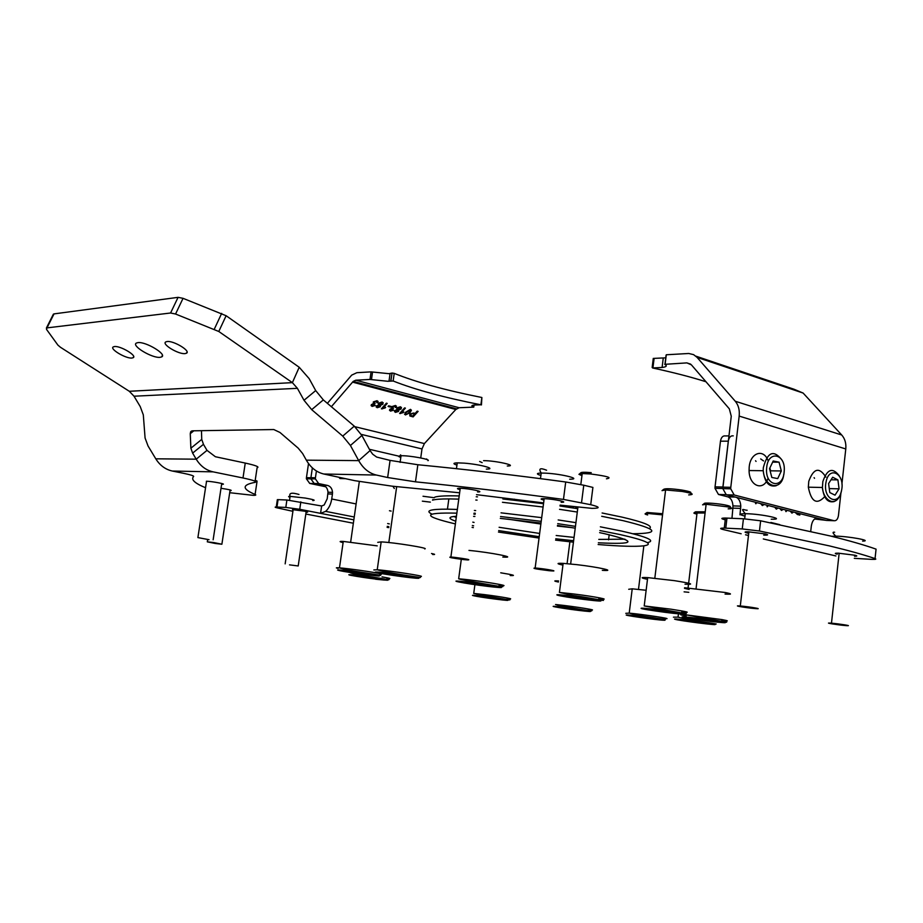 <?xml version="1.0" encoding="UTF-8"?>
<svg xmlns="http://www.w3.org/2000/svg" width="923" height="923" viewBox="0 0 923 923"><rect width="100%" height="100%" fill="white"/><g stroke="black" fill="none" stroke-linecap="round" stroke-linejoin="round"><path stroke-width="1.38" d="M733.243 435.864C730.681 435.518 729.032 437.283 728.316 441.159L722.871 487.136L730.785 487.321L730.716 488.798L734.2 494.993L834.104 520.734L826.258 520.422L726.297 494.786L722.813 488.613L731.258 416.238L729.332 408.843L691.385 364.839L686.874 362.889L664.745 364.331C667.387 365.854 666.498 366.904 662.103 367.458L652.573 367.965C673.132 372.396 690.923 376.988 705.957 381.741M730.785 487.321L739.173 416.088C739.773 410.054 738.469 405.105 735.273 401.251L697.061 357.363L693.611 354.651L688.754 353.486L666.291 354.767L665.16 364.031M841.914 484.01L845.78 448.959C846.287 443.317 844.937 438.656 841.707 434.987L803.125 393.06L794.068 389.252L695.827 356.14M653.242 358.747L654.107 358.378L652.976 367.481M664.987 364.043L666.083 355.182M665.748 357.836L654.107 358.378M763.529 460.923L760.679 458.939M834.104 520.734C836.376 520.93 837.819 519.199 838.453 515.519L840.876 493.47M767.994 478.426C763.206 491.671 749.095 485.994 749.084 470.534L749.164 467.603C749.995 452.639 763.783 448.013 768.178 460.958M777.72 478.599L781.32 470.961L779.07 462.181L773.197 460.992L769.551 468.642L771.824 477.468L777.72 478.599M770.29 471.515L770.613 470.822L781.32 470.961M772.643 462.135L779.07 462.181M770.613 470.822L769.874 467.961M824.677 496.724C816.705 505.1 811.259 501.916 808.329 487.182L808.767 481.333C813.59 468.18 819.301 466.773 825.9 477.133M832.673 477.237L828.589 483.571L829.777 492.547L835.027 495.155L839.076 488.821L837.911 479.891L832.673 477.237M831.035 479.775L837.911 479.891M829.258 488.602L839.076 488.821M390.775 380.726L392.137 373.042L394.225 373.365L393.14 381.003L387.833 381.28L369.985 379.457L371.069 371.877L372.546 372.027L371.461 379.607M391.86 373.1L388.918 373.677L372.546 372.027M382.78 404.297L380.253 405.393L380.276 406.778L377.149 407.712L376.365 405.993L378.488 404.943L378.522 403.178L382.168 402.013L382.976 404.043L380.253 405.393M388.641 405.808L391.098 406.443L390.521 407.089L388.064 406.455L388.641 405.808M401.032 409.004L398.528 410.089L398.528 411.45L395.448 412.373L394.686 410.689L396.798 409.65L396.855 407.897L400.467 406.755L401.24 408.739L398.528 410.089M411.439 410.25L410.031 412.673L405.451 414.935L405.116 412.546L410.481 409.339L411.439 410.25L410.031 412.673M420.738 457.946L421.996 448.936L424.395 443.571L455.812 409.489L459.135 407.735L473.776 407.124C471.168 406.062 471.272 405.37 474.087 405.035L480.895 404.793C444.286 397.582 415.038 389.644 393.14 381.003M331.357 406.708L353.197 381.407L355.793 380.195L369.985 379.457M417.196 411.162L418.107 411.404L413.135 416.896L409.87 415.996L409.777 414.092L413.585 413.019L415.154 413.423L417.196 411.162M399.624 413.446L404.586 407.908L405.416 408.116L401.551 412.443L403.778 412.004L403.189 412.662L399.624 413.446M395.482 405.462L396.117 407.562L395.217 407.412L394.871 406.097L392.587 406.87L393.51 408.289L390.637 409.535L391.029 410.47L393.683 410.181L390.487 411.116L389.725 409.408L391.756 408.347L391.744 406.651L395.482 405.462M381.407 408.797L386.368 403.189L387.222 403.409L383.357 407.781L385.618 407.343L385.029 408.012L381.407 408.797M377.092 400.697L377.772 402.832L376.849 402.682L376.48 401.343L374.173 402.128L375.13 403.57L372.234 404.816L372.65 405.762L375.326 405.474L372.107 406.42L371.3 404.689L373.354 403.616L373.319 401.897L377.092 400.697M327.377 403.328L351.698 375.119L356.866 372.696L371.069 371.877M480.895 404.793L481.875 397.501C445.313 390.221 416.088 382.18 394.225 373.365M481.875 397.501L481.448 404.943M309.701 483.421L306.378 478.76L306.448 477.653L310.913 477.756L310.855 478.864L314.166 483.537L309.701 483.421L325.738 486.767M306.448 477.653L308.513 463.542M314.166 483.537L323.938 485.59M310.913 477.756L312.355 467.88L310.924 477.676L315.424 477.779L316.416 470.984M417.911 411.346L413.135 416.896M413.066 416.711L409.87 415.996M410.631 414.115L410.562 415.396L412.8 416.031L414.577 414.058L412.95 413.481L410.631 414.115L410.366 415.096M412.95 413.481L410.7 414.3M414.577 414.058L413.031 413.666M409.962 412.489L405.451 414.935M405.37 414.75L404.516 414.208M410.32 410.25L409.824 409.8L406.639 411.635L405.52 413.85M407.228 414.139L410.008 411.485L409.904 409.985L405.924 412.789L406.028 414.3L407.228 414.139M405.22 408.07L401.551 412.443M403.524 412.027L403.189 412.662M403.12 412.477L400.155 413.585M398.794 410.377L398.528 411.45M398.448 411.266L395.448 412.373M395.367 412.2L394.467 411.623M401.459 407.389L400.951 408.82M400.478 407.77L399.809 407.205L397.605 407.943L397.34 409.004M397.882 410.435L395.632 410.504L395.471 411.289M396.002 411.739L397.698 411.231L397.398 410.17L395.713 410.677L396.002 411.739M397.998 409.535L400.178 408.797L399.878 407.389L397.686 408.128L397.998 409.535M396.417 406.074L396.117 407.562M396.048 407.378L395.298 407.262M394.802 405.912L392.587 406.87M392.506 406.697L392.275 407.701M393.256 408.278L392.852 408.912M392.656 408.693L390.741 409.408M390.671 409.235L390.51 410.008M393.475 410.1L390.487 411.116M390.417 410.931L389.494 410.32M390.902 406.397L390.521 407.089M390.452 406.905L388.191 406.328M387.025 403.363L383.357 407.781M385.364 407.366L385.029 408.012M384.949 407.828L381.96 408.935M380.541 405.705L380.276 406.778M380.195 406.593L377.149 407.712M377.08 407.528L376.146 406.939M383.195 402.682L382.699 404.112M382.203 403.063L381.511 402.474L379.295 403.224L379.03 404.286M379.607 405.751L377.322 405.808L377.161 406.605M377.715 407.066L379.422 406.547L379.099 405.474L377.403 405.993L377.715 407.066M379.699 404.828L381.914 404.089L381.591 402.659L379.365 403.409L379.699 404.828M378.061 401.343L377.772 402.832M377.692 402.647L376.93 402.52M376.411 401.159L374.173 402.128M374.092 401.943L373.861 402.959M374.876 403.559L374.473 404.193M374.276 403.974L372.338 404.701M372.257 404.516L372.107 405.301M375.13 405.405L372.107 406.42M372.027 406.235L371.081 405.601M394.317 488.521L392.933 486.259M345.433 478.668L339.976 478.541L338.903 477.26M384.199 580.059L375.546 579.217M289.534 564.864L298.21 565.961L289.534 564.864M215.278 543.474L207.306 541.836L213.917 542.597L221.878 544.235L215.278 543.474M209.048 539.701L197.891 537.59L209.048 539.701M463.727 559.603C451.843 558.046 447.563 557.192 450.886 557.019L454.843 557.388C466.842 558.957 471.134 559.811 467.696 559.961L463.727 559.603M548.943 570.679C536.136 569.087 531.544 568.199 535.144 568.003L537.786 568.233C547.062 569.122 558.98 571.441 551.596 570.899L548.943 570.679M754.818 608.545C745.842 607.807 731.178 605.234 740.292 605.996L740.731 606.03C749.788 606.769 764.532 609.365 755.279 608.58L754.818 608.545M846.968 625.667L845.353 625.552C837.934 624.94 824.077 622.737 829.846 623.071L831.473 623.187C838.938 623.786 852.933 626.025 846.968 625.667M431.514 553.512L433.037 553.846C435.275 554.388 435.148 554.608 432.668 554.504M423.022 496.251L434.364 497.728M422.342 501.166L430.349 502.124M229.7 492.709L253.329 495.351C255.844 495.351 256.432 495.051 255.083 494.451L256.952 482.06M560.099 505.135L592.012 508.354C600.608 508.285 600.181 507.062 590.72 504.696L563.468 499.424L565.707 481.991L583.774 485.221L581.548 502.585M137.931 342.618L136.362 343.068C131.066 345.71 152.26 358.401 160.083 357.328L161.698 356.889C167.317 354.432 145.765 341.418 137.931 342.618M114.464 346.552L113.275 346.898C109.26 348.917 126.013 358.862 131.966 358.032L133.177 357.697C137.4 355.782 120.428 345.64 114.464 346.552M167.132 341.522L165.805 341.902C161.26 344.083 178.485 354.501 185.062 353.601L186.434 353.244C191.188 351.178 173.732 340.541 167.132 341.522M477.583 491.959C485.983 492.074 469.057 488.44 460.346 488.279L459.527 488.267C456.654 488.336 456.827 488.798 460.058 489.651M561.161 502.297C570.079 502.458 553.719 498.905 544.42 498.674L543.485 498.651C540.197 498.708 540.37 499.193 543.993 500.116M222.258 484.287C227.819 484.356 212.186 481.321 206.406 481.218L206.429 482.014M201.456 430.683L201.745 439.406L203.452 444.321L207.006 450.366L196.207 459.181L155.779 458.812L148.061 446.017L145.084 438.044L143.307 414.854L140.238 406.593L134.02 396.209L129.301 391.283L60.468 347.279L57.907 345.11L46.508 329.373L46.981 327.884L170.582 313.001L178.07 297.344L54.03 313.889L46.981 327.884M203.452 444.321L192.619 453.112L196.207 459.181C200.441 466.057 206.06 470.28 213.063 471.849L242.991 477.976L245.253 463.069C255.925 465.423 259.871 466.992 257.09 467.788L255.071 481.229M178.07 297.344L183.042 298.325L226.123 315.724L299.214 367.273L309.17 378.649L315.701 390.579L323.327 399.901L354.27 426.149L361.897 435.483L350.428 445.486L358.701 460.623L306.344 460.162L302.617 453.528L298.187 448.14L279.981 432.472L273.785 429.541L192.526 430.822L190.692 431.733L191.638 430.972M350.428 445.486L342.745 436.106L354.27 426.149M323.327 399.901L311.686 409.65L342.745 436.106M311.686 409.65L304.013 400.282L315.701 390.579M226.123 315.724L218.786 331.484L292.383 382.641L297.402 388.329L304.013 400.282M192.619 453.112L190.876 448.197L201.745 439.406M193.842 430.799L190.265 433.66L190.876 448.197M190.265 433.66L190.692 431.733M361.897 435.483L370.077 450.574L358.701 460.623C363.154 468.48 369.062 473.28 376.422 475.057L387.648 477.526L390.071 460.392L417.854 464.742C464.973 469.288 514.249 475.033 565.707 481.991M218.786 331.484L175.566 314.016L170.582 313.001M53.188 314.57L54.03 313.889M390.071 460.392L376.665 457.07L372.673 454.185L370.077 450.574M306.344 460.162C310.739 467.696 316.566 472.311 323.835 474.018L354.836 480.687L392.229 486.19L459.631 492.79M155.779 458.812C159.944 465.457 165.471 469.53 172.359 471.042L182.869 473.164C190.415 474.722 194.003 475.83 193.622 476.499C190.761 479.464 194.557 483.133 204.998 487.506L205.552 487.713M245.253 463.069L215.382 456.735L207.006 450.366M242.991 477.976C253.698 480.248 257.655 481.725 254.898 482.394C241.861 484.875 241.918 488.89 255.083 494.451M255.221 480.237L257.09 481.125M230.635 490.667C232.654 490.344 229.446 489.559 221.001 488.29M417.854 464.742L415.477 481.829C462.619 486.571 511.942 492.432 563.468 499.424M590.72 504.696L592.912 487.425L583.774 485.221M543.624 502.92L476.51 494.67M415.477 481.829L387.648 477.526M306.09 512.184L306.748 512.219C308.547 512.196 307.786 511.85 304.463 511.169L292.487 509.634L293.064 510.315M305.825 514.019L352.528 523.064M300.829 501.847L299.744 509.288L285.807 507.431L286.903 500.001L321.642 505.989L324.158 504.985L327.204 498.801L328 492.236C327.653 488.498 326.015 486.202 323.085 485.325L314.178 483.456L310.866 478.783L310.924 477.676M369.373 449.293L398.794 456.147M315.424 477.779L315.366 478.887L318.689 483.583L314.178 483.456M323.085 485.325L327.607 485.452L318.689 483.583M327.607 485.452C330.538 486.329 332.176 488.636 332.522 492.386L332.43 494.093L327.907 493.932M353.417 516.834L325.634 511.365C328.796 508.504 330.838 504.373 331.726 498.985L332.43 494.093M285.807 507.431L276.265 506.992C274.431 507.004 274.835 507.327 277.5 507.938L292.914 511.319M286.903 500.001L278.065 499.643L276.969 507.015M388.814 527.621L387.118 527.356M299.744 509.288L353.013 519.684M321.642 505.989L320.569 513.35L325.634 511.365M277.258 500.278L278.065 499.643M854.525 556.246C857.421 556.234 857.571 555.9 854.963 555.231L838.453 553.189C834.727 553.119 834.311 553.454 837.196 554.192M763.736 535.121L764.486 535.144C768.34 535.19 768.628 534.775 765.329 533.921L748.138 531.798C744.319 531.775 744.088 532.179 747.422 533.033L748.726 533.321M854.294 558.334L871.843 559.373C875.627 559.476 876.688 559.223 875.05 558.6C863.94 554.781 848.675 550.535 829.269 545.862L759.456 531.002L742.254 528.937L743.43 518.772L760.633 520.803L830.354 535.986C849.737 540.797 864.978 545.181 876.065 549.139L875.985 549.935M755.545 460.762L756.052 461.408M814.098 477.664L814.524 478.31M764.198 504.5L762.294 505.504L760.714 503.612M783.281 509.392L781.423 510.384L779.877 508.527M793.63 512.057L791.83 513.05L790.365 511.215M736.554 497.416C739.127 498.939 740.534 501.858 740.8 506.162L739.946 514.849M810.729 531.348L811.317 526.075C812.125 521.103 814.051 518.438 817.12 518.08M799.976 513.684L799.814 515.092L797.368 514.469L795.291 512.484M787.169 510.396L785.773 511.504L785.935 510.084M775.92 507.512L776.866 507.754M778.101 508.065L776.255 509.069L774.697 507.2M768.178 505.527L767.325 506.785L766.921 505.204M756.964 502.643L755.545 503.623L755.706 502.32M728.316 441.159L720.471 441.194L715.048 486.848L722.894 487.032M720.471 441.194C721.198 437.329 722.847 435.575 725.409 435.921L728.939 435.898M814.605 519.014L825.797 520.307M740.696 508.4L732.874 508.135L731.962 518.299M732.874 508.135L732.966 505.896C732.62 500.993 730.901 497.97 727.832 496.851L735.181 497.059M725.94 494.659L718.475 494.463L727.832 496.851M718.475 494.463L714.99 488.325L715.048 486.848M724.797 519.695C720.667 518.622 720.886 518.068 725.455 518.045L743.43 518.772M726.955 518.091L725.778 528.164L742.254 528.937M835.88 555.946L763.298 538.951M725.778 528.164L724.267 528.106C719.698 528.094 719.49 528.614 723.632 529.652L741.169 533.771M799.722 513.615L799.56 515.022M796.261 512.726L799.041 513.442M796.411 512.876L799.018 513.58M793.399 511.988L792.026 513.084M791.242 511.434L792.026 511.792M791.726 511.769L792.453 511.746M786.95 510.338L786.096 511.584M783.039 509.334L781.654 510.431M780.766 508.746L781.631 509.127M781.296 509.092L782.069 509.092M775.585 507.419L776.37 507.777M777.87 508.008L776.451 509.104M767.971 505.469L767.094 506.727M763.967 504.443L762.548 505.55M761.625 503.843L762.525 504.223M762.167 504.2L762.963 504.189M756.733 502.585L755.96 503.727M356.128 575.698L380.564 579.229L356.128 575.698M360.847 576.148L360.766 576.737M373.007 577.763L372.904 578.49M343.102 542.632L341.856 542.32C339.145 541.57 339.618 541.27 343.275 541.42L377.23 545.874M348.306 571.268L346.598 571.499L356.866 573.218L370.769 574.521L348.306 571.268M356.993 572.352L356.866 573.218M426.714 458.973L425.826 459.181M401.297 455.754L400.536 454.854M427.96 460.669C431.549 459.481 408.831 455.327 401.032 455.766L398.782 456.55L400.79 457.473M377.738 542.332L381.164 541.905C393.567 542.366 430.464 548.331 424.649 548.897M392.217 574.002L383.541 573.218L388.479 574.383L410.666 577.152L392.217 574.002M402.07 575.433L401.943 576.344M388.583 573.679L388.479 574.383M479.648 461.477L482.152 462.631M507.281 466.011C518.853 465.884 495.628 460.589 483.583 460.658M468.976 550.408C490.505 552.392 519.303 558.103 502.804 557.054M481.691 584.178L465.157 582.644L489.167 586.14L492.271 586.013L481.691 584.178M489.259 585.494L489.167 586.14M475.83 583.451L475.691 584.455M579.621 473.787L580.671 472.968C580.844 472.161 584.363 472.057 591.228 472.657M606.434 478.783C612.768 477.791 607.507 476.187 590.651 473.972L582.228 473.545L578.94 474.307L581.952 475.668M562.926 565.107C556.35 563.653 556.419 563.076 563.157 563.376L576.656 564.634C598.935 567.184 617.418 571.36 602.315 570.345M589.266 598.889L565.026 595.877L582.425 598.912L592.728 599.904L589.266 598.889M582.551 597.908L582.425 598.912M568.753 596.235L568.672 596.904M662.518 490.251L663.718 489.328C665.287 488.348 671.333 488.59 681.866 490.055C689.804 491.428 692.492 492.432 689.931 493.055M688.685 494.913C694.961 494.532 692.804 493.378 682.189 491.451L665.598 489.963L662.022 490.632M647.485 579.321C640.285 577.81 640.354 577.244 647.692 577.613L674.401 580.648C691.558 583.405 695.088 584.594 685.016 584.213M676.651 612.907L648.973 609.445L676.651 612.907M672.14 612.111L672.048 612.803M658.411 610.161L658.307 611.084M702.968 504.546L704.214 503.589C703.672 502.297 720.378 503.646 727.416 505.469C730.981 506.415 731.293 506.981 728.362 507.189M728.166 508.861C732.7 508.758 732.781 508.123 728.385 506.946L706.13 504.27L702.588 504.835M689.146 589.439L684.52 588.355M684.589 587.743L725.236 592.508C732.274 593.95 732.216 594.47 725.051 594.066M716.363 621.64L690.981 617.96L716.363 621.64M706.118 619.714L706.014 620.579M694.223 512.75L695.423 511.827L705.23 511.804M705.08 513.015L693.888 513.003M684.105 591.851L688.812 592.312M694.108 513.28L696.911 514.215M703.061 623.221L707.445 623.406L699.184 621.975L682.328 620.221L703.13 622.656M690.669 620.902L690.577 621.64M645.373 513.649L647.069 512.484L662.702 513.73M662.552 514.884L647.831 513.465L645.039 513.903M628.713 589.278L632.22 588.828L646.135 590.27M645.581 514.307L647.646 514.953M648.038 618.329L657.038 619.275L654.592 618.56L634.02 615.953L648.038 618.329L648.119 617.625M577.821 507.938L575.606 507.823M572.341 507.858L573.448 506.923M574.198 508.146L572.525 507.881M558.427 582.032C553.581 581.017 553.627 580.648 558.565 580.936M568.672 608.868L583.105 610.368L563.526 607.542L560.48 607.496L568.672 608.868L568.753 608.211M514.538 499.193L513.234 499.793M514.665 500.197L503.023 497.982M500.716 572.802C513.476 574.879 516.638 575.79 510.2 575.537M482.475 597.043L501.57 599.477L482.533 596.581M493.805 598.023L493.724 598.669M598.358 542.782C635.693 544.685 637.712 541.639 604.415 533.656L599.638 532.652M575.237 528.175L557.48 525.395M541.005 523.064L500.301 518.38M474.884 516.453L473.58 516.384M456.435 516.234L451.878 516.788C448.416 517.688 449.709 519.153 455.766 521.207M472.345 525.533L473.626 525.81M475.31 513.269L474.007 513.211M453.851 516.453L456.262 517.538M472.795 522.141L474.076 522.43M649.388 528.498C653.542 526.145 644.381 522.349 621.883 517.088L602.119 512.992M632.924 533.736C661.076 533.471 657.753 529.11 622.956 520.63L601.704 516.28M647.254 542.643C656.149 540.832 647.623 536.978 621.652 531.083L600.365 526.825M472.091 527.391L473.372 527.633M498.478 532.063L539.044 538.051M555.577 540.14L573.437 542.17M598.139 544.524C620.129 546.312 635.312 546.762 643.689 545.851C654.419 544.305 646.423 540.509 619.714 534.486L599.904 530.54M575.467 526.364L557.711 523.653M541.224 521.357L500.543 516.534M475.183 514.261L473.88 514.157M456.862 513.153C422.353 512.392 421.869 515.98 455.397 523.918M575.94 522.649L558.184 519.949M541.709 517.653L501.039 512.842M475.68 510.569L474.376 510.465M457.358 509.45L447.447 509.161C430.245 509.092 425.018 510.707 431.779 514.019M577.302 512.046L559.557 509.323M543.093 507.027L502.447 502.285M477.087 500.116L475.783 500.024M458.766 499.112L448.843 498.905C440.813 498.905 435.368 499.308 432.506 500.139L432.968 499.539M577.717 508.711L559.996 505.977M543.532 503.681L502.885 498.974M477.526 496.862L476.222 496.77M459.204 495.939C446.755 495.593 438.644 495.986 434.86 497.105M507.535 519.095L540.878 524.045M557.388 526.075L571.822 527.621M499.112 527.298L539.643 533.448M556.177 535.502L574.048 537.417M598.785 539.401L624.917 539.182M498.674 530.598L539.228 536.713M555.75 538.778L573.621 540.716M690.681 364.147L686.874 362.889M803.125 393.06L697.061 357.363M841.707 434.987L735.273 401.251M845.78 448.959L739.173 416.088M734.2 494.993L726.297 494.786M776.231 485.706C768.928 487.39 764.602 482.394 763.229 470.718L763.309 467.765C767.44 452.051 773.601 449.409 781.793 459.827M784.181 471.526C786.131 453.585 767.798 449.697 766.644 468.065C764.752 486.306 783.177 489.675 784.181 471.526M834.23 501.547C827.654 503.047 823.72 498.351 822.416 487.494L822.843 481.587C827.135 469.011 832.615 467.096 839.284 475.841M826.004 482.268C822.439 499.112 838.892 507.108 841.614 490.101C845.18 473.557 828.9 465.134 826.004 482.268M352.505 382.11L455.812 409.489M354.905 426.703L424.395 443.571M355.793 380.195L459.135 407.735M361.274 434.387L421.996 448.936M473.776 407.124L474.064 405.035M312.747 500.566C316.047 500.381 313.578 499.551 305.351 498.074L290.11 496.366C288.126 496.378 288.08 496.678 289.972 497.266M486.329 469.103C497.566 469.08 480.133 464.327 464.177 463.138L457.254 462.861C452.974 463.046 452.87 463.784 456.943 465.1M569.676 479.21C582.701 479.245 562.153 473.984 545.828 473.164L541.213 473.049C536.263 473.222 536.159 474.03 540.89 475.449M771.236 519.222C787.538 519.58 761.96 513.938 746.038 513.707L745.276 513.696C738.931 513.776 738.838 514.572 744.988 516.107M862.624 541.12C873.216 540.832 848.848 536.309 835.73 536.148L831.6 536.298M297.402 388.329L134.02 396.209M299.214 367.273L292.383 382.641L129.301 391.283M376.422 475.057L323.835 474.018M213.063 471.849L172.359 471.042M183.042 298.325L175.566 314.016M214.321 329.13L221.67 313.37M331.726 498.985L355.286 503.773M389.46 510.731L391.133 511.077M387.256 526.364L388.837 526.675M760.633 520.803L759.456 531.002M779.831 524.668L770.867 522.453M817.478 518.172L816.497 518.138M875.05 558.6L876.065 549.139M748.472 535.478L745.565 534.798M382.007 576.863C390.556 578.34 392.183 578.894 386.887 578.525C391.133 580.106 389.252 580.059 381.245 578.398C369.915 576.69 350.325 573.541 350.186 572.629M356.301 574.487L355.528 574.36M356.393 576.321C375.165 579.482 400.663 581.963 380.553 578.64C361.124 575.364 335.96 572.975 356.393 576.321M338.106 568.43C335.372 567.783 335.834 567.599 339.468 567.864C347.948 568.453 374.196 572.202 379.964 573.644C382.076 574.152 382.018 574.348 379.78 574.244M339.629 570.622C348.802 572.791 388.202 577.729 377.83 575.398C368.923 573.241 328.23 568.164 339.629 570.622M373.85 569.941L377.23 569.779C389.598 570.622 426.611 576.344 420.842 576.506M375.638 572.064C370.665 572.41 414.704 578.802 418.511 578.283C424.603 578.086 378.73 571.418 375.638 572.064M458.662 578.802L460.496 578.952C479.764 580.625 517.641 587.074 499.031 585.482C515.057 589.462 476.014 582.528 460.473 579.344L458.662 578.802L461.304 559.315M461.835 581.421C442.036 579.54 476.868 585.517 495.213 587.178C515.842 589.197 480.698 583.105 461.835 581.421M559.419 592.428L572.929 593.881C595.22 596.593 613.807 600.296 598.727 598.958C612.976 602.881 592.381 598.058 572.883 595.404L559.419 592.428L563.157 563.376M573.195 596.246C544.385 592.635 557.042 596.131 584.444 599.489C612.78 603.077 601.865 599.777 573.195 596.246M644.219 605.938L670.952 609.18C688.154 611.834 691.719 612.814 681.67 612.134C690.473 614.337 686.735 613.933 670.444 610.922L644.219 605.938L647.692 577.613M669.983 611.326C642.57 607.299 628.528 607.126 655.745 611.026C681.959 614.891 697.788 615.341 669.983 611.326M686.193 615.987C678.832 614.649 678.797 614.28 686.112 614.868L722.051 619.61C729.205 620.937 729.078 621.283 721.682 620.671M720.205 621.491C703.072 618.445 668.783 614.972 687.485 618.145C704.018 621.087 738.319 624.629 720.205 621.491M673.432 617.164L678.047 617.141C693.081 621.121 712.718 623.002 716.086 624.029L716.179 623.96M714.783 624.329C711.333 622.99 669.013 617.649 675.094 619.31C678.97 620.671 719.882 625.863 714.783 624.329M625.782 613.322L629.209 613.137C642.327 614.268 674.102 619.091 665.656 618.675M663.695 620.233C672.625 620.683 633.813 615.076 627.317 614.983C619.275 614.66 656.761 620.071 663.695 620.233M557.677 604.738C574.129 606.376 603.469 611.199 588.32 609.757C601.877 613.287 572.122 608.038 557.654 605.188L555.531 604.53L557.677 604.738M584.628 611.084C602.419 612.999 575.179 608.407 558.703 606.734C541.432 604.923 568.545 609.445 584.628 611.084M484.425 594.608C501.789 596.777 518.08 599.742 507.142 598.727C516.984 601.958 498.685 597.735 484.413 595.889L473.73 593.408L484.425 594.608M495.697 599.142C518.276 602.05 507.315 599.362 484.725 596.512C461.881 593.593 473.926 596.408 495.697 599.142M662.103 367.458L663.233 358.309M653.276 358.378L652.157 367.481M722.813 488.613L730.716 488.798M783.754 474.422C781.931 491.198 764.636 488.336 763.229 470.718L749.084 470.534M808.329 487.182L822.416 487.494C823.247 500.762 836.792 509.196 841.315 491.463M353.197 381.407L456.504 408.831M389.01 381.187L390.083 373.573M392.021 373.054L390.937 380.691M310.855 478.864L306.378 478.76M298.983 494.463C291.76 492.328 288.795 492.963 290.11 496.366L289.545 500.197M285.161 563.872L293.156 509.658M298.244 565.718L306.182 511.538M207.306 541.836L207.652 539.528M221.924 543.935L230.127 489.917M197.891 537.59L206.556 481.229M213.144 539.793L221.739 483.479M450.886 557.019L460.242 488.279M456.458 468.688L457.254 462.861M546.589 470.222C540.14 467.615 538.34 468.561 541.213 473.049L540.474 478.645M535.144 568.003L544.178 498.662M747.157 510.246C743.892 510.223 739.842 507.073 745.276 513.696L744.676 518.83M740.292 605.996L748.899 531.821M834.657 532.248C833.008 531.936 832.65 532.444 833.596 533.771L835.73 536.148L835.603 537.301M831.473 623.187L839.157 553.223M187.057 351.905L186.434 353.244M133.685 356.647L133.177 357.697M162.402 355.401L161.698 356.889M53.419 314.108L46.369 328.092M389.333 523.895L387.648 523.56M276.265 506.992L277.362 499.62M310.866 478.783L315.366 478.887M332.522 492.386L328 492.236M725.455 518.045L724.267 528.106M722.801 488.509L714.99 488.325M732.966 505.896L740.8 506.162M379.538 574.648C381.441 575.317 381.28 575.467 379.065 575.098C373.134 573.771 346.76 570.564 339.468 567.864L343.275 541.42M350.659 542.055L359.312 481.598M400.455 455.27L399.659 455.87M388.825 542.539L396.694 486.583M400.097 462.377L401.032 455.766M420.403 577.521C425.18 578.179 388.041 573.045 377.23 569.779L381.164 541.905M570.645 563.988L577.89 507.419M580.809 484.552L582.228 473.545M654.822 578.202L665.598 489.963M686.112 614.868L726.632 622.206M696.092 588.447L706.13 504.27M678.047 617.141L678.451 613.841M687.923 589.197L688.5 584.363M688.639 583.209L697.107 512.519M632.22 588.828L629.209 613.137C642.016 616.599 647.946 616.633 656.841 618.272L665.356 619.483M638.485 589.393L643.85 545.828M567.08 563.653L569.883 541.789M473.73 593.408L474.907 584.674M448.843 498.905L447.447 509.161M609.192 534.717L608.557 539.84"/></g></svg>
